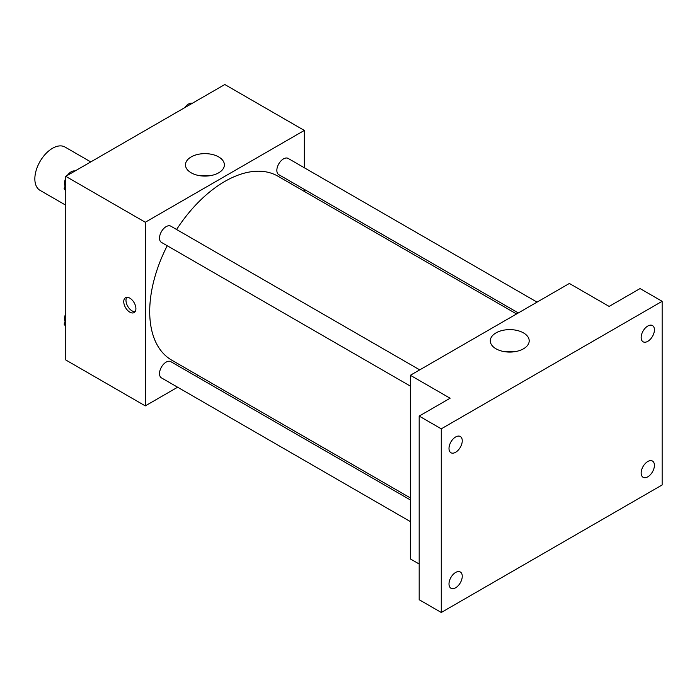 <?xml version="1.0" encoding="UTF-8"?>
<svg xmlns="http://www.w3.org/2000/svg" width="697" height="697" viewBox="0 0 697 697"><rect width="100%" height="100%" fill="white"/><g stroke="black" fill="none" stroke-linecap="round" stroke-linejoin="round"><path stroke-width="1.05" d="M90.758 161.913L65.013 147.05A24.987 14.428 120 0 0 45.758 153.741A24.987 14.428 120 0 0 34.85 178.894A24.987 14.428 120 0 0 40.025 190.333L65.771 205.197M177.622 387.218L145.29 405.889L65.771 359.974L65.771 176.341L224.809 84.52L304.328 130.435L304.328 167.768M198.114 375.387L196.362 376.397M167.228 245.736A106.205 61.319 120 0 0 149.707 311.515A106.205 61.319 120 0 0 171.706 360.14L410.35 497.919M516.555 313.964L277.911 176.184A106.205 61.319 120 0 0 176.594 229.505M304.328 189.41L304.328 191.431M145.29 405.889L145.29 222.247L304.328 130.435M537.047 302.123L288.157 158.428A9.375 5.41 120 0 0 280.935 160.946A9.375 5.41 120 0 0 276.848 170.373A9.375 5.41 120 0 0 278.791 174.659L518.307 312.944M410.35 499.941L170.826 361.656A9.375 5.41 120 0 0 163.603 364.165A9.375 5.41 120 0 0 159.517 373.601A9.375 5.41 120 0 0 161.46 377.887L410.35 521.583M410.35 386.103L161.46 242.408A9.375 5.41 -60 0 1 161.451 231.587A9.375 5.41 -60 0 1 170.826 226.177L419.716 369.872M145.29 222.247L65.771 176.341M191.17 172.804A19.455 11.23 180 0 1 185.472 164.867A19.455 11.23 180 0 1 204.927 153.636A19.455 11.23 180 0 1 224.382 164.867A19.455 11.23 180 0 1 212.376 175.243A19.455 11.23 180 0 1 191.17 172.804M135.906 308.649A8.591 4.957 60 0 1 134.12 312.578A8.591 4.957 60 0 1 125.53 307.621A8.591 4.957 60 0 1 125.53 297.706A8.591 4.957 60 0 1 132.151 300.006A8.591 4.957 60 0 1 135.906 308.649M135.087 311.681A8.591 4.957 60 0 1 127.76 306.34A8.591 4.957 60 0 1 126.793 297.314M200.213 175.757A19.455 11.23 180 0 1 209.64 175.757M419.185 564.021L410.35 558.916L410.35 375.282L569.379 283.461L609.134 306.419L640.064 288.567L662.15 301.313L662.15 484.955L441.271 612.48L419.185 599.725L419.185 416.083L450.105 398.231L410.35 375.282M441.271 612.48L441.271 428.838L419.185 416.083M441.271 428.838L662.15 301.313M495.985 348.788A19.455 11.23 180 0 1 490.287 340.85A19.455 11.23 180 0 1 509.742 329.62A19.455 11.23 180 0 1 529.197 340.85A19.455 11.23 180 0 1 517.183 351.227A19.455 11.23 180 0 1 495.985 348.788M505.029 351.741A19.455 11.23 180 0 1 514.456 351.741M647.792 341.33A9.375 5.41 -60 0 1 643.104 341.8A9.375 5.41 -60 0 1 641.667 334.29A9.375 5.41 -60 0 1 647.792 326.03A9.375 5.41 -60 0 1 652.479 325.569A9.375 5.41 -60 0 1 653.917 333.07A9.375 5.41 -60 0 1 647.792 341.33M455.629 452.275A9.375 5.41 -60 0 1 450.942 452.745A9.375 5.41 -60 0 1 449.504 445.235A9.375 5.41 -60 0 1 455.629 436.975A9.375 5.41 -60 0 1 460.316 436.514A9.375 5.41 -60 0 1 461.745 444.024A9.375 5.41 -60 0 1 455.629 452.275M455.629 587.763A9.375 5.41 -60 0 1 450.942 588.224A9.375 5.41 -60 0 1 449.504 580.714A9.375 5.41 -60 0 1 455.629 572.455A9.375 5.41 -60 0 1 460.316 571.993A9.375 5.41 -60 0 1 461.745 579.503A9.375 5.41 -60 0 1 455.629 587.763M647.792 476.818A9.375 5.41 -60 0 1 643.104 477.279A9.375 5.41 -60 0 1 641.667 469.769A9.375 5.41 -60 0 1 647.792 461.51A9.375 5.41 -60 0 1 652.479 461.048A9.375 5.41 -60 0 1 653.917 468.558A9.375 5.41 -60 0 1 647.792 476.818M65.771 191.004L64.107 188.626L65.771 184.322M69.761 174.032L81.453 167.289M65.771 189.593L64.107 188.626M65.771 178.11A9.375 5.41 120 0 0 64.533 183.276A9.375 5.41 120 0 0 65.1 186.047M74.823 170.965A9.375 5.41 120 0 0 67.304 175.452M187.101 106.292L198.784 99.549M192.154 103.217A9.375 5.41 120 0 0 184.635 107.713M65.771 326.492L64.107 324.114L65.771 319.81M65.771 325.081L64.107 324.114M65.771 313.598A9.375 5.41 120 0 0 64.533 318.764A9.375 5.41 120 0 0 65.1 321.535"/></g></svg>
